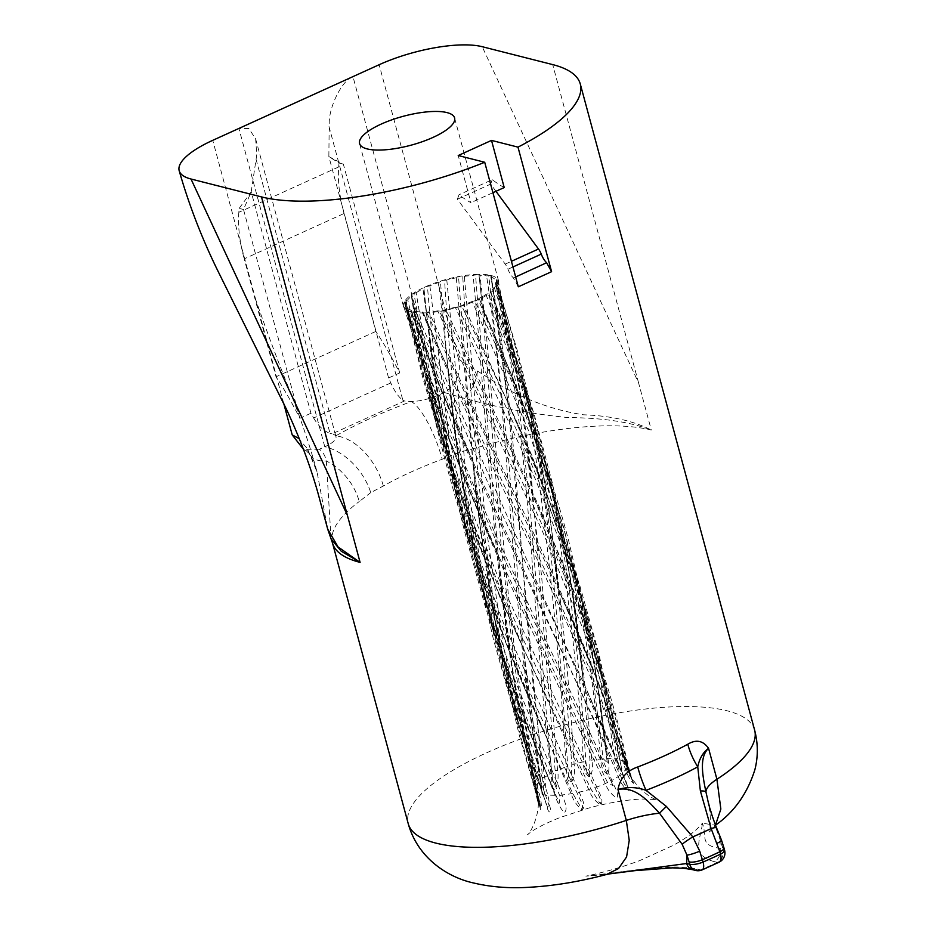 <?xml version="1.0" encoding="UTF-8"?>
<svg xmlns="http://www.w3.org/2000/svg" width="934" height="934" viewBox="0 0 934 934"><rect width="100%" height="100%" fill="white"/><g stroke="black" fill="none" stroke-linecap="round" stroke-linejoin="round"><path stroke-width="0.7" stroke-dasharray="4.67 3.5" d="M477.974 274.327A49.21 14.967 -15.1 0 0 460.871 276.114A49.21 14.967 -15.1 0 0 442.272 280.562A49.21 14.967 -15.1 0 0 425.005 287.007A49.21 14.967 -15.1 0 0 411.696 294.455A49.21 14.967 -15.1 0 0 404.387 301.775A49.21 14.967 -15.1 0 0 403.511 306.434A49.21 14.967 -15.1 0 0 404.165 307.858A49.21 14.967 -15.1 0 0 411.088 311.769A2.475 0.747 -15.1 0 0 413.295 311.582L496.526 502.48L583.727 683.186L627.8 786.837L624.531 784.373L473.351 462.54L410.995 310.999A2.475 0.747 -15.1 0 0 410.715 311.512A2.475 0.747 -15.1 0 0 411.088 311.769A49.21 14.967 -15.1 0 0 424.094 312.913A2.475 0.747 -15.1 0 0 426.546 312.365L558.777 590.37L596.569 678.679L633.217 782.505L626.994 768.238L590.078 669.958L545.783 571.713L448.192 369.21L423.067 312.435A2.475 0.747 -15.1 0 0 423.067 312.621A2.475 0.747 -15.1 0 0 424.094 312.913A49.21 14.967 -15.1 0 0 441.198 311.127A2.475 0.747 -15.1 0 0 443.522 310.298L533.337 496.444L587.393 628.138L625.908 762.051C627.018 767.69 628.734 772.687 631.069 777.053L626.807 762.413C591.596 609.844 514.529 467.42 439.389 311.022A2.475 0.747 -15.1 0 0 441.198 311.127A49.21 14.967 -15.1 0 0 459.797 306.667A2.475 0.747 -15.1 0 0 461.641 305.698L508.154 403.079L545.573 490.385L576.617 578.123L600.422 667.366L619.312 768.834L621.857 770.912L619.697 758.747C596.149 601.519 533.921 458.863 457.485 306.959A2.475 0.747 -15.1 0 0 459.797 306.667A49.21 14.967 -15.1 0 0 477.064 300.223A2.475 0.747 -15.1 0 0 478.138 299.254L528.889 419.109L564.171 528.854L588.327 641.646L603.177 758.723L607.252 762.646L606.738 757.778C591.596 598.659 547.546 446.347 474.6 300.853A2.475 0.747 -15.1 0 0 477.064 300.223A49.21 14.967 -15.1 0 0 490.362 292.786A2.475 0.747 -15.1 0 0 490.77 292.155A2.475 0.747 -15.1 0 0 490.513 291.945C552.741 439.716 575.472 592.506 585.793 761.28C586.75 766.16 585.618 774.449 589.564 776.504L589.926 759.681L583.295 681.598L570.662 580.493L551.329 482.703L523.811 387.482L488.132 293.661A2.475 0.747 -15.1 0 0 490.362 292.786A49.21 14.967 -15.1 0 0 497.682 285.454A2.475 0.747 -15.1 0 0 497.717 285.209A2.475 0.747 -15.1 0 0 496.876 284.905C547.184 433.925 555.532 593.814 567.767 766.277C568.759 771.192 567.545 779.925 571.094 781.688L571.795 764.152L558.1 588.198L535.988 433.901L496.012 286.446A2.475 0.747 -15.1 0 0 497.682 285.454A49.21 14.967 -15.1 0 0 498.546 280.795A49.21 14.967 -15.1 0 0 497.892 279.383A2.475 0.747 -15.1 0 0 496.269 279.184L516.957 388.742L529.765 502.41L548.503 741.012L552.776 781.571L555.578 784.163L555.123 770.515L532.894 494.74L518.989 385.66L497.04 280.34A2.475 0.747 -15.1 0 0 497.927 279.453A2.475 0.747 -15.1 0 0 497.892 279.383A49.21 14.967 -15.1 0 0 490.969 275.472A49.21 14.967 -15.1 0 0 477.974 274.327A2.475 0.747 -15.1 0 0 475.511 274.876L498.149 554.551L512.684 671.056L538.276 803.941C537.68 803.403 539.805 806.801 536.221 787.199L535.275 787.187L538.241 803.123L535.684 784.887L514.26 663.829L500.904 542.841L482.516 308.103L479.002 274.794A2.475 0.747 -15.1 0 0 479.014 274.678A2.475 0.747 -15.1 0 0 477.974 274.327M444.257 392.49L464.175 398.316C498.522 407.784 533.162 414.206 568.117 417.58C602.488 417.813 630.216 421.97 651.302 430.06C633.486 420.884 610.894 415.793 583.516 414.801C555.216 410.481 527.71 400.791 501.009 385.73L458.629 359.321C461.314 374.219 456.528 385.263 444.257 392.49L438.875 394.93A25.627 7.787 164.9 0 1 411.357 401.538A25.627 7.787 164.9 0 1 404.515 400.943L332.037 433.878A25.627 7.787 164.9 0 1 335.656 435.933A25.627 7.787 164.9 0 1 335.983 436.645A25.627 7.787 164.9 0 1 324.787 446.767A51.253 34.254 53.3 0 1 370.74 492.603L383.337 486.007A179.41 54.546 164.9 0 1 442.214 459.248L459.47 452.289L479.259 447.001A179.41 54.546 164.9 0 1 651.302 430.06L638.587 382.917L482.213 46.7M329.013 126.569L402.846 400.196C398.608 397.113 394.592 391.358 390.786 382.928L388.591 377.966L399.694 372.923C391.323 356.484 383.384 342.65 375.865 331.418L344.051 213.501A102.518 46.455 65.6 0 1 338.68 166.952L339.007 163.006L328.861 156.585L329.223 121.91C329.76 104.596 342.825 79.694 352.982 76.611L438.875 394.93A51.253 9.912 74.8 0 1 459.47 452.289M331.056 538.848L326.305 460.964C325.359 456.014 323.059 452.103 319.405 449.219L324.787 446.767L238.906 128.448L248.829 128.483L255.647 138.933L256.745 154.846L251.199 191.867L243.505 209.485L299.849 418.292C291.478 401.853 283.539 388.019 276.02 376.787L244.206 258.87L344.051 213.501M429.862 285.792L448.74 434.882L480.741 583.12L514.249 690.751L555.041 795.278C557.026 801.909 560.073 807.735 564.159 812.743C568.771 809.077 563.903 800.053 562.14 794.904L510.594 669.666L469.031 539.759L441.07 414.848L422.962 288.933L423.919 287.987C440.323 464.969 485.657 634.268 559.91 795.896L559.314 803.112L555.94 795.348C484.209 632.493 441.385 462.844 427.468 286.376L429.862 285.792A46.735 14.208 164.9 0 1 438.7 282.5L440.428 281.543L447.725 367.494L461.046 476.188L481.255 584.591L509.567 691.429L549.157 805.738L548.048 808.681L542.981 794.39C479.667 629.644 454.998 450.305 444.584 280.282L446.791 280.048A46.735 14.208 164.9 0 1 456.306 277.772L458.547 276.943L472.919 460.906L496.117 627.846L537.167 792.557C538.638 797.403 541.148 806.17 540.389 808.587L535.871 790.713C484.221 621.332 474.402 441.747 462.68 276.219L464.373 276.359L485.283 521.114L503.344 646.001L531.119 769.873L536.758 790.187A46.735 14.208 164.9 0 1 536.314 789.113A46.735 14.208 164.9 0 1 536.209 787.234C537.914 792.534 538.276 802.785 538.369 803.999L537.354 784.315C499.877 611.455 499.386 435.186 479.913 275.297L479.002 274.794L479.913 275.297A46.735 14.208 164.9 0 1 486.556 275.88L488.762 275.658L508.435 457.006L523.309 647.624L542.549 794.939L543.53 788.424L507.711 401.468L491.062 277.024A46.735 14.208 164.9 0 1 494.6 279.021L496.269 279.184M497.04 280.34L496.106 281.286L520.005 391.428L541.592 576.091L557.563 770.281C558.777 776.948 557.937 783.322 555.053 789.405C550.85 788.821 552.426 778.886 550.99 773.492C533.291 625.523 531.364 481.232 508.318 348.09L494.6 279.021M507.711 401.48L491.354 275.763A2.475 0.747 -15.1 0 1 491.074 276.242L494.81 298.051C520.647 447.211 520.005 611.058 544.662 777.333C545.923 784.046 545.526 790.596 543.483 796.947C541.218 796.212 542.059 785.996 540.482 780.649C509.509 606.843 511.096 433.072 486.556 275.88M532.905 494.845L532.905 494.845C526.309 421.117 514.039 349.923 496.106 281.274L496.106 281.286A46.735 14.208 164.9 0 1 496.164 281.438A46.735 14.208 164.9 0 1 496.001 284.391L496.876 284.905L496.001 284.391L508.89 328.64L533.512 441.455C548.503 544.942 559.373 653.415 566.121 766.861A2.569 0.642 -4.3 0 0 567.767 766.277M496.012 286.446L494.296 287.415A46.735 14.208 164.9 0 1 490.56 291.163L534.05 421.864L558.707 534.843C570.289 607.824 578.578 683.466 583.598 761.759A2.569 0.829 -3.8 0 0 585.793 761.28M494.296 287.415L520.612 372.071L545.199 484.804C558.777 574.095 568.409 667.25 574.106 764.245C575.344 770.842 574.422 776.925 571.339 782.505C565.7 781.735 567.428 772.278 566.121 766.861A46.735 14.208 164.9 0 0 557.563 770.281L555.123 770.515M488.132 293.661L485.902 294.49A46.735 14.208 164.9 0 1 479.107 298.296L478.138 299.254M474.6 300.853L472.195 301.437L528.142 429.652L570.978 558.73L595.588 671.558L607.847 758.595C609.377 765.016 609.342 770.352 607.765 774.613C602.897 771.087 600.55 765.88 600.737 758.968C596.628 714.463 591.012 670.869 583.902 628.208L559.186 515.054L524.044 406.173L479.107 298.296M485.902 294.49L519.035 379.473L545.853 465.599L570.394 578.181C580.002 637.07 587.124 697.733 591.759 760.148C593.113 766.651 592.471 772.371 589.844 777.31C585.198 774.204 583.108 769.021 583.598 761.759A46.735 14.208 164.9 0 0 574.106 764.245A2.569 0.724 176.1 0 1 571.795 764.152M472.195 301.437A46.735 14.208 164.9 0 1 463.369 304.729L461.641 305.698M457.485 306.959L455.267 307.193L535.731 479.948L569.191 565.595L596.184 652.142L620.83 764.386C621.11 767.993 625.36 776.703 620.503 773.737L614.946 758.922L609.096 721.597L584.369 608.384L532.31 456.399L463.369 304.729M446.791 280.048L466.346 477.974L482.901 577.691L505.924 676.496L544.627 799.014C546.355 802.866 547.534 814.261 550.862 811.564L547.931 794.951L494.144 632.797L457.964 457.8L438.7 282.5M413.937 293.58L416.155 292.739L432.652 391.673L455.687 490.245L506.858 645.406L571.118 793.725C573.289 800.275 576.943 805.715 582.069 810.035C586.844 805.622 580.96 797.251 579.29 792.114L503.741 623.772L471.168 536.116L443.837 446.382L411.544 295.284C436.318 469.942 500.601 639.662 577.282 793.328C578.917 798.021 584.252 805.306 581.894 809.136L572.764 793.445L548.958 742.705L503.064 635.108L464.245 523.799L434.497 409.512L413.937 293.58A2.475 0.747 -15.1 0 0 411.696 294.455A2.475 0.747 -15.1 0 0 411.287 295.039A2.475 0.747 -15.1 0 0 411.544 295.284L411.497 296.078A46.735 14.208 164.9 0 0 407.761 299.826L430.352 396.413L462.132 499.06L500.601 598.916L588.782 789.627C591.059 796.083 594.993 801.162 600.574 804.851C604.672 799.924 598.309 792.149 596.756 787.012L498.102 577.177L454.368 466.848L418.63 352.97L406.057 302.849L405.181 302.336C441.875 475.733 520.553 638.342 595.308 788.331C596.896 792.989 602.325 799.831 600.352 803.952L590.883 788.973L523.752 649.305L454.835 479.084L427.574 390.727L406.057 300.783A2.475 0.747 -15.1 0 0 404.387 301.775A2.475 0.747 -15.1 0 0 404.34 301.997A2.475 0.747 -15.1 0 0 405.181 302.336L406.057 302.849A46.735 14.208 164.9 0 0 405.905 305.792L418.642 353.005M405.017 306.901L405.951 305.955C451.04 477.122 535.135 634.898 605.314 783.591C607.625 789.977 611.478 794.764 616.86 797.951C619.534 792.849 613.299 785.552 611.898 780.38C545.468 632.248 458.372 477.683 407.469 308.208L405.8 308.057L448.764 431.625L500.274 550.64L613.113 785.763L607.555 782.61L498.581 555.975L447.047 433.761L405.017 306.901A2.475 0.747 -15.1 0 0 404.142 307.788A2.475 0.747 -15.1 0 0 404.165 307.858A2.475 0.747 -15.1 0 0 405.8 308.057M407.469 308.208A46.735 14.208 164.9 0 0 411.007 310.216L410.995 310.999L411.007 310.216C468.331 477.402 557.061 628.512 618.226 776.539C620.48 782.879 623.889 787.49 628.43 790.409C627.426 784.805 625.418 779.084 622.406 773.224L415.502 311.349L413.295 311.582M415.502 311.349A46.735 14.208 164.9 0 0 422.156 311.944L423.067 312.435L422.156 311.944C489.603 474.227 576.068 620.211 625.523 769.558C627.66 775.862 630.333 780.462 633.544 783.357L626.667 766.639C583.073 616.043 499.935 471.693 428.951 311.793L426.546 312.365M439.389 311.022L437.696 310.882L542 530.185L586.54 637.35L621.379 745.519L626.119 763.685L631.407 777.882C627.741 773.247 625.29 767.818 624.052 761.607L609.68 702.158L578.531 604.029L539.245 506.87L445.763 309.469L443.522 310.298M716.588 827.944A10.251 1.798 -23.1 0 1 716.215 828.808L707.435 798.442C709.151 805.003 710.19 812.825 710.564 821.908L709.513 831.961L715.467 825.201L702.356 823.216C701.504 837.203 689.584 855.182 714.206 861.592A10.251 8.593 104.2 0 0 719.986 848.376L720.207 839.958L723.009 849.146L719.986 848.376C698.702 845.177 707.54 835.93 702.356 823.216A113.072 34.383 -15.1 0 1 673.356 845.317L640.07 860.447A113.072 34.383 -15.1 0 1 585.875 876.15L606.691 874.434M319.405 449.219L303.632 449.324C308.01 452.418 303.165 447.223 309.761 454.613L309.761 454.613A25.627 18.598 -35 0 1 307.391 448.577L317.081 472.114L327.659 528.994M283.667 403.231L212.742 140.334M416.155 292.739A46.735 14.208 164.9 0 1 422.962 288.933M455.535 489.708L469.031 539.759C447.082 456.551 432.057 372.643 423.931 288.022L423.919 287.987A2.475 0.747 -15.1 0 0 423.919 287.987C431.952 367.669 445.144 453.912 464.677 531.796L484.991 605.699L504.512 665.463L526.332 724.235L555.94 795.348M427.468 286.376A2.475 0.747 -15.1 0 0 425.005 287.007A2.475 0.747 -15.1 0 0 423.919 287.952M406.057 300.783L407.761 299.826M535.871 790.713L536.77 790.199L540.506 809.474C542.479 807.536 540.599 797.496 538.836 792.265L519.421 726.512L493.806 614.28L476.34 501.068L456.306 277.772M404.142 307.788L429.617 387.295L450.538 443.58C464.98 480.274 480.998 517.728 498.581 555.963L498.581 555.963C460.987 475.78 430.107 392.455 405.951 305.967L405.951 305.955A46.735 14.208 164.9 0 1 405.905 305.792M437.696 310.882A46.735 14.208 164.9 0 1 428.951 311.793M455.267 307.193A46.735 14.208 164.9 0 1 445.763 309.469M491.354 275.763A2.475 0.747 -15.1 0 0 490.969 275.472A2.475 0.747 -15.1 0 0 488.762 275.658M464.373 276.359A46.735 14.208 164.9 0 1 473.118 275.437L475.511 274.876M498.149 554.551C505.189 632.47 517.88 710.015 536.221 787.199L536.209 787.234C492.872 615.623 489.054 437.719 473.118 275.437M462.68 276.219A2.475 0.747 -15.1 0 0 460.871 276.114A2.475 0.747 -15.1 0 0 458.547 276.943M444.584 280.282A2.475 0.747 -15.1 0 0 442.272 280.562A2.475 0.747 -15.1 0 0 440.428 281.543M255.379 298.378L255.706 299.627C267.416 333.24 278.449 362.719 288.793 388.089C301.192 419.95 310.613 447.958 317.081 472.114C314.921 464.326 312.481 458.489 309.761 454.613A25.627 18.598 -35 0 0 326.305 460.964A51.253 38.866 53.1 0 1 359.24 501.535L370.74 492.603M518.312 286.796L513.326 277.853A12.819 5.802 65.6 0 1 507.968 269.226A10.251 4.647 -114.4 0 0 505.224 264.124L457.391 199.234L458.979 194.774A130.678 59.216 65.6 0 0 470.946 202.678L458.22 155.534M457.391 199.234L490.665 184.115L495.966 191.307M338.68 166.952L238.835 212.322L239.162 208.375L243.505 209.485M238.835 212.322A102.518 46.455 -114.4 0 0 244.206 258.87M390.786 382.928L313.626 417.988L310.94 413.248L251.199 191.867L239.162 208.375M310.94 413.248L299.849 418.292M313.626 417.988C318.319 426.009 323.783 431.111 330.006 433.294L256.173 159.667M332.037 433.878L330.006 433.294M388.591 377.966L328.861 156.585L343.35 164.115L339.007 163.006M402.846 400.196L404.515 400.943M692.503 869.659A10.251 8.593 104.2 0 0 697.57 869.145C672.503 862.946 625.126 871.912 585.875 876.15L610.194 873.792M458.629 359.321L379.146 64.726M375.865 331.418L276.02 376.787M399.694 372.923L343.35 164.115M716.215 828.808L720.207 839.958A10.251 1.529 -20 0 1 721.527 840.226M702.123 869.904A10.251 4.226 66.6 0 1 700.593 869.916L697.57 869.145M714.206 861.592L717.242 862.362A10.251 5.055 -115.5 0 0 719.11 862.175M492.918 192.684L470.946 202.678M504.22 187.559A130.678 59.216 65.6 0 1 492.265 179.655L458.979 194.774M490.665 184.115L492.265 179.655M513.326 277.853L515.661 276.954M472.919 460.906L481.103 533.746L490.081 595.682L504.699 673.554L519.176 734.801L540.319 808.389L539.572 801.407L537.167 792.557L538.836 792.265A46.735 14.208 164.9 0 0 542.969 794.028L511.096 702.064L493.315 638.833L475.628 561.486L455.909 440.416L447.725 367.576M535.684 784.887L537.354 784.315A46.735 14.208 164.9 0 1 540.482 780.649L523.309 647.624C527.827 695.842 534.236 744.947 542.549 794.951L540.424 780.299M507.711 401.468L507.711 401.445C503.695 358.983 498.044 317.42 490.77 276.756M508.084 402.928L556.314 517.459L579.582 584.766L598.694 652.889L613.696 722.251L619.499 759.33A2.569 1.167 170.4 0 0 619.907 759.844A46.735 14.208 164.9 0 1 624.052 761.607A2.569 1.203 -11.9 0 0 625.908 762.051C627.018 767.69 628.734 772.687 631.069 777.053L626.807 762.413A2.569 1.226 165.9 0 0 626.084 763.592L621.379 745.53L626.562 764.759A46.735 14.208 164.9 0 0 626.119 763.685A2.569 1.226 165.9 0 1 626.084 763.592L631.057 776.936L619.697 729.898C609.96 692.993 598.39 656.45 585.023 620.269C568.211 575.531 550.978 534.248 533.326 496.421C565.128 564.323 590.58 632.902 609.68 702.158L596.184 652.142L619.499 759.33A2.569 1.167 170.4 0 1 619.697 758.747M633.31 782.365L633.31 782.377C632.878 780.275 634.536 787.035 626.691 766.802L626.691 766.802A2.569 1.214 -16.7 0 0 627.8 767.433L633.217 782.505L626.994 768.238A2.569 1.203 161.2 0 0 625.523 769.558A46.735 14.208 164.9 0 1 622.406 773.224A2.569 1.167 -21.1 0 0 622.254 773.947L622.254 773.947A2.569 1.167 -21.1 0 0 622.651 774.321M297.958 437.976L307.391 448.577M477.402 371.335A25.627 13.566 118.4 0 1 464.175 398.316A51.253 3.456 73.7 0 1 479.259 447.001M383.337 486.007A51.253 31.429 60.6 0 0 335.656 435.933A230.663 70.132 -15.1 0 1 411.357 401.538A51.253 14.057 69.7 0 1 442.214 459.248M754.649 730.201A179.41 54.546 -15.1 0 0 727.049 710.774A179.41 54.546 -15.1 0 0 525.177 737.346A179.41 54.546 -15.1 0 0 408.228 823.671M638.587 382.917L552.694 64.598M494.226 633.147L480.741 583.12C500.706 656.007 525.772 726.722 555.94 795.266L555.041 795.278A46.735 14.208 164.9 0 1 547.931 794.951L545.818 795.616M572.764 793.445A2.569 0.63 154.3 0 0 571.118 793.725A46.735 14.208 164.9 0 1 562.14 794.904L559.91 795.896M590.883 788.973A2.569 0.806 153.5 0 0 588.782 789.627A46.735 14.208 164.9 0 1 579.29 792.114A2.569 0.701 -26.3 0 0 577.282 793.328M607.555 782.61A2.569 0.969 154.5 0 0 605.314 783.591A46.735 14.208 164.9 0 1 596.756 787.012A2.569 0.887 -26.2 0 0 595.308 788.331M620.234 775.337A2.569 1.109 157.1 0 0 618.226 776.539A46.735 14.208 164.9 0 1 611.898 780.38A2.569 1.039 -24.5 0 0 611.233 781.63A2.569 1.039 -24.5 0 0 611.245 781.653L613.113 785.763M540.307 808.365L536.77 790.199L531.119 769.873L536.314 789.113C543.892 811.214 528.714 835.825 527.547 834.471L532.45 830.945C538.696 826.859 547.908 822.387 560.085 817.507L588.794 808.05C602.64 804.127 623.538 799.889 641.751 799.014L656.882 799.527C655.505 800.753 631.676 787.887 626.562 764.759A46.735 14.208 164.9 0 1 626.667 766.639A2.569 1.214 -16.7 0 0 626.691 766.802C608.641 707.61 586.003 648.791 558.789 590.37M606.738 757.778A2.569 1.062 173.9 0 0 606.738 757.859A2.569 1.062 173.9 0 0 607.847 758.595A46.735 14.208 164.9 0 1 614.946 758.922A2.569 1.132 -7.8 0 0 617.269 758.992M589.926 759.681A2.569 0.911 175.9 0 0 591.759 760.148A46.735 14.208 164.9 0 1 600.737 758.968A2.569 0.992 -4.9 0 0 603.177 758.723M542.444 777.8L544.662 777.333A46.735 14.208 164.9 0 1 550.99 773.492L551.842 772.955M332.492 542.958A179.41 54.546 164.9 0 1 359.24 501.535M505.224 264.124L511.435 261.298M724.597 850.255A10.251 3.117 -15.1 0 0 723.009 849.146A10.251 8.593 104.2 0 1 717.242 862.362A210.162 63.897 164.9 0 1 700.593 869.916A10.251 8.593 104.2 0 1 695.526 870.43M723.955 847.897A10.251 3.117 -15.1 0 0 722.379 846.788M512.964 266.961L507.968 269.226M472.919 460.859L472.919 460.871C480.835 550.114 496.339 638.658 519.421 726.512L505.924 676.496L542.981 794.39M403.511 306.434L359.578 143.579M255.647 138.933L335.983 436.645M496.164 281.438L508.89 328.64L496.001 284.566M520.588 372.001L534.096 422.04M545.783 465.365L559.291 515.428M607.252 762.553L606.738 757.859C599.92 689.304 588 622.931 570.978 558.742L584.486 608.805M430.341 396.355L443.837 446.382C430.469 396.576 419.798 346.304 411.824 295.553M498.546 280.795L454.601 117.941M498.102 554.084L506.263 626.901L515.241 688.848C521.779 728.952 529.438 767.211 538.229 803.602M482.493 307.881L479.014 274.678M548.515 741.176L552.776 781.571L548.503 741.012M532.894 494.74C529.8 461.081 525.153 424.036 518.942 383.629L497.927 279.453M497.717 285.209L518.043 353.064L531.189 407.644L542.257 465.529L551.924 532.147L558.182 589.015M490.77 292.155L516.047 358.504L534.19 414.381L552.286 482.761L564.194 540.331L575.134 610.135L583.283 681.505M482.89 309.563C500.542 347.378 517.763 388.661 534.587 433.388C548.445 471.238 559.805 506.987 568.654 540.669L584.766 609.657L595.168 667.787L607.252 762.646M558.263 589.226L578.671 635.027L604.753 699.052L633.322 782.4M423.055 312.26L448.192 369.21L423.067 312.621M583.738 683.198L609.587 741.806L627.8 786.837M473.445 462.727C450.655 413.54 429.745 363.139 410.715 311.512M404.34 301.997L423.125 379.111L440.988 439.447L461.326 498.896C474.962 536.139 490.128 573.721 506.847 611.63L523.939 649.714M411.287 295.039C422.577 373.437 441.058 453.259 466.72 534.505C490.408 606.715 517.821 676.111 548.958 742.705C511.003 661.762 479.901 577.609 455.675 490.245M494.144 632.808C471.11 545.059 455.629 456.621 447.725 367.494M478.99 274.911L482.516 308.103M558.1 588.198C551.434 513.56 538.93 441.525 520.612 372.071M583.295 681.598C576.628 607.007 564.148 535.007 545.853 465.599M490.257 291.735C507.547 334.652 522.141 378.036 534.05 421.864M559.186 515.054C540.179 446.172 514.879 377.966 483.298 310.462L483.298 310.462M584.369 608.384C565.28 539.268 539.875 470.829 508.154 403.079M411.287 310.45C429.803 362.462 450.492 413.155 473.363 462.54M627.788 786.825L583.727 683.186M613.031 785.564L611.233 781.63M523.752 649.305C485.727 568.222 454.589 483.917 430.352 396.413M406.068 302.686L418.63 352.97"/><path stroke-width="1.4" d="M447.036 112.605A49.21 14.967 -15.1 0 0 391.65 119.902A49.21 14.967 -15.1 0 0 359.578 143.579A49.21 14.967 -15.1 0 0 367.144 148.903A49.21 14.967 -15.1 0 0 422.518 141.618A49.21 14.967 -15.1 0 0 454.601 117.941A49.21 14.967 -15.1 0 0 447.036 112.605M552.694 64.598A179.41 54.546 164.9 0 1 580.294 84.025A179.41 54.546 164.9 0 1 517.985 147.128L491.506 140.404L458.22 155.534L484.711 162.259A179.41 54.546 164.9 0 1 261.485 196.911L191.003 179.013A76.892 23.373 164.9 0 1 179.176 170.7A76.892 23.373 164.9 0 1 212.742 140.334L379.146 64.726A76.892 23.373 -15.1 0 1 482.213 46.7L552.694 64.598M515.661 276.954L546.612 262.734L551.597 271.677L517.985 147.128M551.597 271.677L518.312 286.796L484.711 162.259M191.003 179.013L347.366 515.241L360.092 562.385L341.272 551.258L331.056 538.86L332.492 542.958A179.41 54.546 164.9 0 0 360.092 562.385L338.061 546.927L327.659 529.006L331.056 538.848M699.718 851.154A10.251 1.529 -20 0 1 686.934 855.089L682.159 844.289L659.521 813.21C648.803 801.792 635.459 786.019 617.969 789.499C620.071 778.267 626.656 770.76 637.724 766.977A51.253 15.493 -110.9 0 0 646.013 790.339L666.374 806.416L692.794 836.887L699.718 851.154L703.069 862.047A10.251 4.226 66.6 0 1 702.123 869.904L719.11 862.175A10.251 5.055 -115.5 0 0 720.511 854.12L719.88 851.761A220.412 67.014 164.9 0 1 702.426 859.689A10.251 3.117 -15.1 0 1 689.094 861.919L686.934 855.089L686.7 863.506A10.251 8.593 104.2 0 0 692.503 869.659L683.898 868.293L672.387 867.849L634.781 870.663L609.272 873.909L686.7 863.506L689.736 864.265L689.094 861.919M637.724 766.977A179.41 54.546 -15.1 0 0 687.774 744.235C696.11 739.191 703.033 740.545 708.567 748.332C698.679 757.299 702.987 777.181 705.964 792.114L707.435 798.442M692.503 869.659L695.526 870.43A10.251 8.593 104.2 0 1 689.736 864.265A10.251 3.117 -15.1 0 0 703.069 862.047A220.412 67.014 -15.1 0 0 720.511 854.12A10.251 3.117 -15.1 0 0 724.597 850.255L723.955 847.897A10.251 3.117 -15.1 0 1 719.88 851.761L711.124 828.563L700.383 790.97L697.745 766.837C699.473 758.466 703.08 752.29 708.567 748.332L716.915 779.248L720.85 809.054L715.456 825.177M666.374 806.416L659.521 813.21A51.253 15.586 164.9 0 0 626.317 820.414A179.41 54.546 -15.1 0 1 435.839 843.098A179.41 54.546 -15.1 0 1 408.228 823.671C418.035 859.023 449.032 877.656 473.34 882.922C490.607 887.043 509.123 888.503 528.889 887.3C553.745 885.934 579.687 881.649 606.691 874.434L618.565 868.515L626.574 856.957L629.236 840.331L626.317 820.414L617.969 789.499C627.438 786.708 636.778 786.988 646.013 790.339A185.434 56.379 164.9 0 0 697.745 766.837A51.253 30.262 -118.6 0 1 687.774 744.235M303.387 449.219L292.225 434.929L283.667 403.231M495.966 191.307L538.509 249.004A10.251 4.647 65.6 0 1 541.253 254.106L512.964 266.961M491.506 140.404L504.22 187.559L492.918 192.684M546.612 262.734A12.819 5.802 65.6 0 1 541.253 254.106M682.159 844.289A10.251 0.864 -33.4 0 1 692.794 836.887A214.376 65.182 -15.1 0 0 711.124 828.563A10.251 1.798 -23.1 0 1 716.588 827.944L716.588 827.944C711.86 815.651 708.813 805.809 707.435 798.418M717.16 843.227A10.251 1.529 -20 0 0 721.527 840.226L716.588 827.944M700.383 790.97A10.251 2.93 -12.6 0 1 705.964 792.114A51.253 15.586 164.9 0 1 716.915 779.248A179.41 54.546 -15.1 0 0 754.649 730.201L580.294 84.025M292.225 434.929L297.958 437.976M347.366 515.241L261.485 196.911M511.435 261.298L538.509 249.004M754.649 730.201C758.128 743.616 758.186 756.844 754.824 769.896C747.188 793.9 733.89 812.452 714.965 825.574M408.228 823.671L332.492 542.958M609.318 873.909L606.715 874.422M695.526 870.43A10.251 10.251 0 0 0 702.123 869.904M719.11 862.175A10.251 10.251 0 0 0 724.597 850.255M723.955 847.897L721.527 840.226M179.176 170.7C188.948 204.896 201.907 238.439 218.066 271.315L286.376 409.104C299.779 437.871 310.322 465.891 317.992 493.14L327.659 528.994"/></g></svg>
